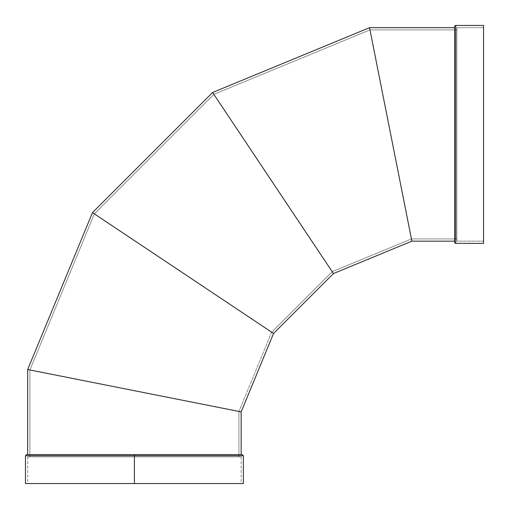 <?xml version="1.0" encoding="UTF-8"?>
<svg xmlns="http://www.w3.org/2000/svg" width="509" height="509" viewBox="0 0 509 509"><rect width="100%" height="100%" fill="white"/><g stroke="black" fill="none" stroke-linecap="round" stroke-linejoin="round"><path stroke-width="0.38" stroke-dasharray="2.54 1.91" d="M25.45 483.55L134.414 483.55L134.414 456.866L241.158 456.866L27.677 456.866L134.414 456.866L27.677 456.866L134.414 456.866L134.414 483.55L241.158 483.55L25.45 483.55L243.378 483.55L27.677 483.55L134.414 483.55L27.677 483.55L134.414 483.55L134.414 455.752L243.378 455.752L134.414 455.752L134.414 454.639L242.271 454.639L26.563 454.639L242.271 454.639M456.866 29.897L369.973 29.897L411.437 238.931L369.973 29.897L213.869 94.369L332.199 271.66L411.437 238.931L456.866 238.931L456.866 29.897L369.973 29.897L411.437 238.931L369.973 29.897L213.869 94.369L94.369 213.869L271.66 332.199L332.199 271.66L213.869 94.369L332.199 271.66L411.437 238.931L456.866 238.931L456.866 29.897L456.866 238.428L456.866 29.897L369.973 29.897L411.437 238.931L369.973 29.897L213.869 94.369L94.369 213.869L29.897 369.973L238.931 411.437L271.66 332.199L94.369 213.869L29.897 369.973L238.931 411.437L238.931 456.866L29.897 456.866L29.897 369.973L238.931 411.437L29.897 369.973L238.931 411.437L238.931 456.866L29.897 456.866L238.428 456.866L29.897 456.866L29.897 369.973L238.931 411.437L271.66 332.199L332.199 271.66L213.869 94.369L332.199 271.66L411.437 238.931L456.866 238.931L456.866 29.897L456.866 238.931M369.534 27.677L411.883 241.158M333.459 273.543L212.609 92.479M273.543 333.459L92.479 212.609M241.158 411.883L27.677 369.534M27.677 454.639L241.158 454.639L27.677 454.639M243.378 455.752L25.45 455.752L134.414 455.752L134.414 454.639L134.414 483.55L243.378 483.55M454.639 27.677L454.639 242.271L454.639 27.677M456.866 27.677L483.55 27.677L483.55 241.158L456.866 241.158L456.866 27.677L456.866 241.158L456.866 27.677L483.55 27.677L483.55 241.158L483.55 27.677L456.866 27.677L456.866 241.158L456.866 27.677L456.866 241.158L483.55 241.158L483.55 134.414L483.55 243.378L483.55 25.45L483.55 241.158L456.866 241.158M144.88 456.866L241.158 456.866L144.88 456.866M123.954 456.866L27.677 456.866L123.954 456.866M455.752 243.378L455.752 25.45M27.677 456.866L27.677 483.55L241.158 483.55L27.677 483.55L134.414 483.55L134.414 456.866L27.677 456.866L134.414 456.866L134.414 483.55L27.677 483.55L243.378 483.55L134.414 483.55L134.414 455.752L25.45 455.752M29.897 456.866L238.931 456.866L238.931 411.437L271.66 332.199L264.903 327.694L271.66 332.199L332.199 271.66L213.869 94.369L94.369 213.869L271.66 332.199L94.369 213.869L29.897 369.973L29.897 456.866L238.931 456.866M238.931 455.752L29.897 455.752M134.414 456.866L241.158 456.866L134.414 456.866M454.639 242.271L454.639 26.563M483.55 241.158L483.55 27.677M483.55 25.45L483.55 243.378M241.158 456.866L241.158 483.55"/><path stroke-width="0.76" d="M134.452 454.639L134.414 455.752L25.45 455.752L243.378 455.752L134.414 455.752L243.378 455.752L242.271 454.639L134.414 454.639L242.271 454.639L134.414 454.639L134.414 483.55L243.378 483.55L25.45 483.55L134.414 483.55L25.45 483.55L25.45 455.752L26.563 454.639L134.414 454.639L134.414 483.55L243.378 483.55L243.378 455.752M454.639 26.563L454.639 242.271A1.113 1.113 0 0 0 455.752 243.378L455.752 25.45A1.113 1.113 0 0 0 454.639 26.563L454.639 242.271A1.113 1.113 0 0 0 455.752 243.378L455.752 25.45A1.113 1.113 0 0 0 454.639 26.563L454.639 242.271A1.113 1.113 0 0 0 455.752 243.378L483.55 243.378L483.55 25.45L455.752 25.45A1.113 1.113 0 0 0 454.639 26.563M454.639 241.158L411.883 241.158L454.639 241.158L411.883 241.158L333.459 273.543L273.543 333.459L241.158 411.883L27.677 369.534L92.479 212.609L212.609 92.479L369.534 27.677L454.639 27.677L369.534 27.677L411.883 241.158L333.459 273.543L273.543 333.459L241.158 411.883L27.677 369.534L27.677 454.639L27.677 369.534L92.479 212.609L212.609 92.479L369.534 27.677L411.883 241.158L333.459 273.543L212.609 92.479L369.534 27.677L454.639 27.677M241.158 454.639L241.158 411.883L27.677 369.534L92.479 212.609L212.609 92.479L333.459 273.543L273.543 333.459L92.479 212.609L273.543 333.459L241.158 411.883L241.158 454.639L241.158 411.883M455.752 243.378L483.55 243.378L483.55 25.45L455.752 25.45L455.752 243.378L483.55 243.378L483.55 25.45L455.752 25.45M238.931 455.752L25.45 455.752M26.563 454.639L134.414 454.639M27.677 369.534L27.677 454.639M29.897 455.752L134.414 455.752L134.414 483.55L27.677 483.55M369.534 27.677L411.883 241.158M273.543 333.459L92.479 212.609M333.459 273.543L212.609 92.479"/></g></svg>
